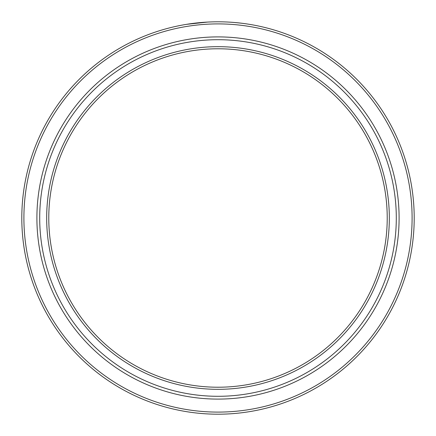 <?xml version="1.0" encoding="UTF-8"?>
<svg xmlns="http://www.w3.org/2000/svg" width="436" height="436" viewBox="0 0 436 436"><rect width="100%" height="100%" fill="white"/><g stroke="black" fill="none" stroke-linecap="round" stroke-linejoin="round"><path stroke-width="0.65" d="M218 39.703A178.297 178.297 0 0 0 39.703 218A178.297 178.297 0 0 0 218 396.297A178.297 178.297 0 0 0 396.297 218A178.297 178.297 0 0 0 218 39.703M218 399.098A181.098 181.098 0 0 1 36.902 218A181.098 181.098 0 0 1 218 36.902A181.098 181.098 0 0 1 399.098 218A181.098 181.098 0 0 1 218 399.098M218 414.2A196.2 196.2 0 0 1 21.8 218A196.2 196.2 0 0 1 218 21.8A196.2 196.2 0 0 1 414.2 218A196.2 196.2 0 0 1 218 414.2A196.2 196.2 0 0 0 414.2 218A196.2 196.2 0 0 0 218 21.8M218 48.778A169.223 169.223 0 0 0 48.778 218A169.223 169.223 0 0 0 218 387.223A169.223 169.223 0 0 0 387.223 218A169.223 169.223 0 0 0 218 48.778A169.223 169.223 0 0 1 387.223 218A169.223 169.223 0 0 1 218 387.223M192.341 23.484L199.824 22.645L192.331 23.484M200.598 22.574L201.508 22.492L200.598 22.574M204.62 22.258L202.07 22.449M203.421 22.345L186.608 24.329L207.492 22.083M204.288 22.28L205.16 22.22M205.481 22.198L203.318 22.35M203.002 22.372L201.508 22.492M228.3 22.073L229.505 22.138M229.26 22.122L230.442 22.192M229.952 22.165L230.497 22.198M230.568 22.203L231.385 22.258M231.979 22.296L232.252 22.318M232.998 22.372L233.658 22.427M234.612 22.503L241.032 23.157M239.8 23.015L242.618 23.348M228.764 22.094L229.325 22.127M229.429 22.132L230.11 22.176M231.412 22.258L231.832 22.291M232.486 22.334L232.824 22.361M234.072 22.459L234.355 22.481M236.023 22.628L236.557 22.677M237.609 22.781L238.585 22.885M238.988 22.928L240.1 23.048M242.122 23.288L242.46 23.331L242.122 23.288M229.156 22.116L229.636 22.143M229.08 22.111L228.693 22.089M233.38 22.405L233.985 22.454M237.38 22.759L238.16 22.841M241.555 23.217L240.868 23.135M241.631 23.228L242.46 23.331M228.508 22.083L230.154 22.176M236.541 22.677L237.053 22.727M234.29 22.476L235.402 22.574M238.356 22.857L239.075 22.934M240.416 23.086L240.743 23.124M232.552 22.34L233.113 22.383M235.582 22.59L235.909 22.618M239.206 22.95L239.642 22.999M240.732 23.119L241.048 23.157M124.293 361.428A171.326 171.326 0 0 1 74.572 124.293A171.326 171.326 0 0 1 311.707 74.572A171.326 171.326 0 0 1 361.428 311.707A171.326 171.326 0 0 1 124.293 361.428M218 23.904A194.096 194.096 0 0 0 23.904 218A194.096 194.096 0 0 0 218 412.096A194.096 194.096 0 0 0 412.096 218A194.096 194.096 0 0 0 218 23.904M218 389.326A171.326 171.326 0 0 1 46.674 218A171.326 171.326 0 0 1 218 46.674A171.326 171.326 0 0 1 389.326 218A171.326 171.326 0 0 1 218 389.326"/></g></svg>
